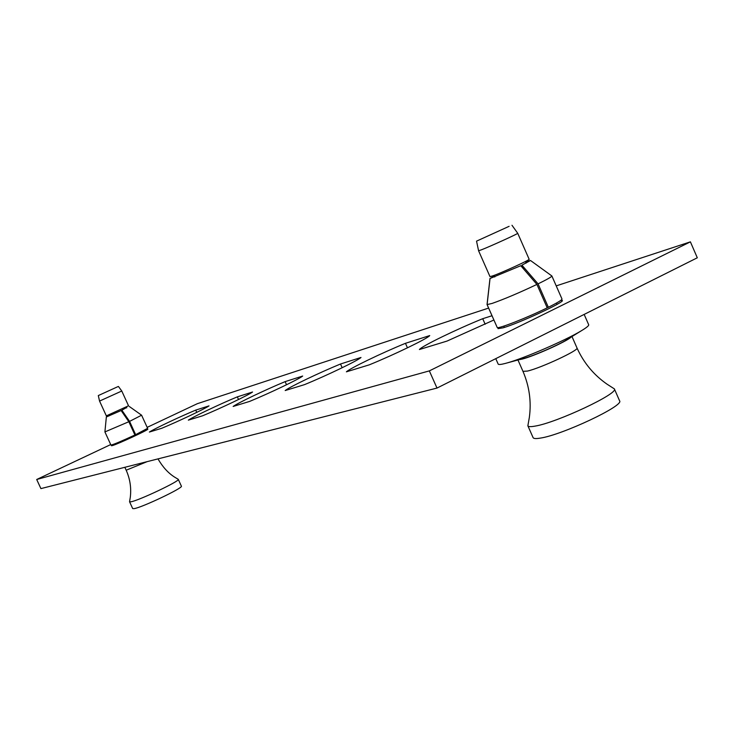 <?xml version="1.0" encoding="UTF-8"?>
<svg xmlns="http://www.w3.org/2000/svg" width="734" height="734" viewBox="0 0 734 734"><rect width="100%" height="100%" fill="white"/><g stroke="black" fill="none" stroke-linecap="round" stroke-linejoin="round"><path stroke-width="1.1" d="M560.785 300.389L562.308 300.481C565.042 301.958 518.589 323.419 503.084 327.832L498.019 328.63L498.973 327.465M145.277 429.858L147.8 429.161C149.241 429.518 117.715 444.143 112.348 445.602L111.44 445.74L113.623 444.29M429.344 370.89L436.996 388.066L697.3 257.79L690.4 241.844L429.344 370.89L36.7 479.495L110.706 444.565M436.996 388.066L40.911 488.605L36.7 479.495M147.158 427.362L197.318 403.691L488.624 308.078M556.225 285.884L690.4 241.844M369.294 364.835L346.393 371.835C350.008 368.284 381.579 353.072 405.452 343.31L429.72 335.585C427.94 338.356 394.277 354.687 369.294 364.835M493.89 319.996L447.015 341.081L419.398 349.522C422.004 346.044 455.805 329.639 482.715 318.703L492.009 315.739M285.187 390.543C289.471 386.992 319.079 372.808 340.503 364L361 357.467C358.238 360.385 326.795 375.533 304.491 384.644L285.187 390.543M233.146 406.452C237.871 402.938 265.708 389.662 285.122 381.634L302.674 376.047C299.233 379.019 269.745 393.14 249.624 401.415L233.146 406.452M188.344 420.142C193.345 416.692 219.622 404.214 237.348 396.855L252.551 392.011C248.642 395.002 220.897 408.223 202.593 415.793L188.344 420.142M149.378 432.051C154.544 428.674 179.417 416.912 195.721 410.113L209.007 405.874C204.786 408.856 178.591 421.288 161.81 428.252L149.378 432.051M482.715 318.703L485.165 324.244M405.452 343.31L407.471 347.824M340.503 364L342.172 367.734M285.122 381.634L286.535 384.763M237.348 396.855L238.55 399.507M195.721 410.113L196.758 412.389M495.771 358.651L498.166 364.064C498.524 364.789 500.9 364.578 505.286 363.44L507.442 362.844C524.617 358.091 565.841 340.209 581.365 330.759C586.558 327.639 588.998 325.639 588.686 324.749L584.163 314.418M525.636 261.983L530.489 260.497L521.92 265.167L523.599 268.974M487.101 304.582L490.037 278.48L520.782 265.708L536.921 284.425C519.121 292.848 504.157 299.188 492.037 303.454L487.101 304.582L497.221 327.492C497.661 329.291 527.517 317.602 547.215 307.849L536.921 284.425M521.92 265.167L538.059 283.865L548.353 307.289C557.501 302.72 562.042 299.967 561.996 299.032L551.867 275.956L530.471 260.469M538.059 283.865C547.252 279.37 551.849 276.736 551.867 275.956M497.175 327.401L487.046 304.518L489.991 278.434L487.046 304.518M548.353 307.289L547.133 307.665M494.321 275.865L490.037 278.544M523.177 358.577L524.415 358.238C534.334 355.476 557.363 345.494 566.244 340.09L567.685 339.2M126.633 407.48L121.862 410.196L123.771 414.371M106.586 416.875L121.128 410.535L128.835 421.729L104.907 431.922L110.935 445.052C113.238 444.685 121.229 441.336 134.918 434.996L128.835 421.729M135.643 434.656L147.607 428.335L141.598 415.205L129.569 421.38L135.643 434.656L134.863 434.895M106.678 416.848L108.88 415.545M106.357 416.903L104.907 431.904M121.862 410.196L129.569 421.38M147.139 461.64L126.184 470.219C130.037 478.862 131.414 487.853 130.313 497.202L129.551 501.744L130.863 501.808C138.377 500.781 180.683 480.715 178.279 479.339L174.554 477.082C168.242 473.1 162.719 467.035 157.984 458.888M129.551 501.744L132.68 508.561L134.001 508.653C141.57 507.735 183.849 487.633 181.381 486.147L178.279 479.339M117.908 386.644L98.301 395.571L117.908 386.644M99.558 401.076L121.771 391.011L128.533 405.783L106.338 415.866L99.558 401.076L98.301 395.571M518.929 359.724L522.158 359.091C533.746 356.293 567.208 341.246 571.116 337.08M576.997 347.98C579.594 349.98 540.839 368.055 527.443 371.074L522.975 371.349C529.361 386.304 531.489 401.654 529.342 417.417L527.865 425.803C528.352 426.803 530.755 426.904 535.086 426.105C556.684 422.711 619.221 393.296 614.358 388.882L607.036 384.176C593.751 374.927 583.741 362.853 576.997 347.98L571.988 336.548M527.865 425.803L533.095 437.62C533.6 438.675 536.031 438.84 540.38 438.097C562.106 435.005 624.588 405.553 619.588 400.819L614.358 388.882M509.121 226.32L476.54 241.137L509.121 226.32M478.586 250.771L481.541 249.771C490.762 246.174 518.956 233.329 517.727 233.293L529.141 259.258C530.499 259.616 502.359 272.507 493.019 275.791L489.991 276.626L478.586 250.771L476.54 241.137M504.377 327.428L503.799 326.116M566.244 340.09L581.365 330.759M524.415 358.238L507.442 362.844M557.051 304.371L556.473 303.05M114.926 444.676L114.587 443.923M129.312 406.48L141.598 415.205M144.717 431.087L144.378 430.335M126.184 470.219L124.844 467.301M109.045 415.912L108.641 415.022M126.798 407.847L126.395 406.957M118.431 386.46L121.771 391.011M522.975 371.349L517.956 359.99M494.808 276.975L494.11 275.388M526.131 263.093L525.425 261.506M511.983 225.274L517.727 233.284"/></g></svg>
